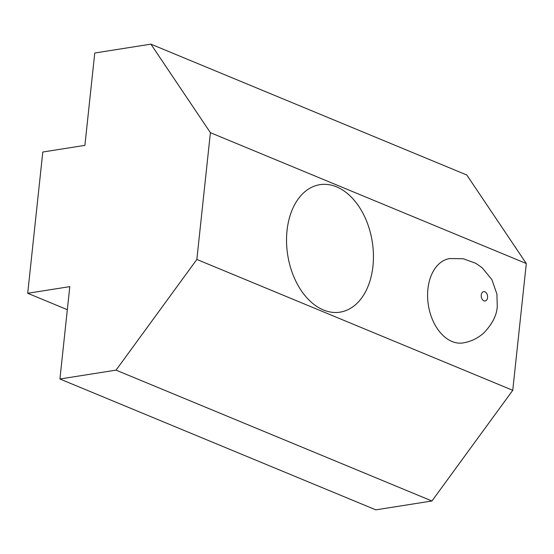 <?xml version="1.0" encoding="UTF-8"?>
<svg xmlns="http://www.w3.org/2000/svg" width="554" height="554" viewBox="0 0 554 554"><rect width="100%" height="100%" fill="white"/><g stroke="black" fill="none" stroke-linecap="round" stroke-linejoin="round"><path stroke-width="0.83" d="M427.917 288.973A42.706 28.33 81 0 0 463.006 342.933C471.108 341.589 478.15 338.148 484.154 332.622C492.596 323.598 496.966 314.762 497.257 306.092L496.917 294.126L491.876 279.583L482.119 267.707L475.754 263.288L463.151 258.725L449.682 258.566A42.706 28.33 81 0 0 427.917 288.973M287.027 230.609A64.534 42.803 -99 0 1 319.921 184.662A64.534 42.803 -99 0 1 372.946 266.204A64.534 42.803 -99 0 1 340.052 312.151A64.534 42.803 -99 0 1 287.027 230.609M27.7 293.281L42.797 152.018L84.894 145.37L94.762 53.011L150.889 44.147L210.402 132.676L526.3 263.531L512.755 390.307L431.947 500.989L375.82 509.853L59.922 378.998L69.797 286.633L27.7 293.281L67.332 309.7M210.402 132.676L196.85 259.452L512.755 390.307M150.889 44.147L466.787 175.002L526.3 263.531M196.85 259.452L116.049 370.134L431.947 500.989M116.049 370.134L59.922 378.998M481.253 295.005A4.744 3.151 81 0 0 483.926 300.843A4.744 3.151 81 0 0 487.568 297.623A4.744 3.151 81 0 0 484.895 291.792A4.744 3.151 81 0 0 481.253 295.005"/></g></svg>
